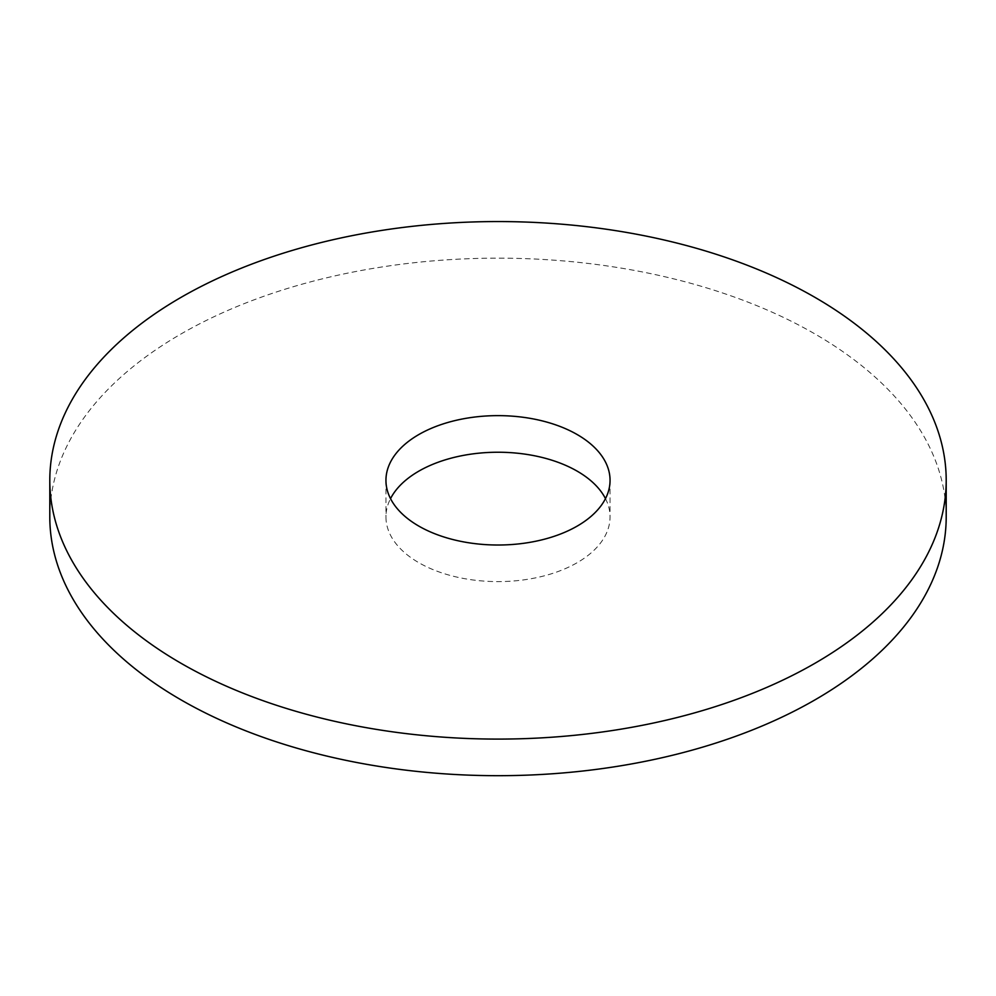 <?xml version="1.0" encoding="UTF-8"?>
<svg xmlns="http://www.w3.org/2000/svg" width="996" height="996" viewBox="0 0 996 996"><rect width="100%" height="100%" fill="white"/><g stroke="black" fill="none" stroke-linecap="round" stroke-linejoin="round"><path stroke-width="0.75" stroke-dasharray="4.98 3.74" d="M49.8 516.924A448.2 258.761 180 0 1 498 258.151A448.2 258.761 180 0 1 946.2 516.924M605.468 498.623A112.05 64.69 180 0 1 610.05 516.924A112.05 64.69 180 0 1 577.232 562.665A112.05 64.69 180 0 1 455.122 576.684A112.05 64.69 180 0 1 385.95 516.924A112.05 64.69 180 0 1 390.532 498.623M385.95 480.321L385.95 516.924M610.05 480.321L610.05 516.924"/><path stroke-width="1.49" d="M946.2 480.321L946.2 516.924A448.2 258.761 180 0 1 814.927 699.902A448.2 258.761 180 0 1 326.476 755.989A448.2 258.761 180 0 1 49.8 516.924L49.8 480.321A448.2 258.761 180 0 1 498 221.56A448.2 258.761 180 0 1 946.2 480.321A448.2 258.761 180 0 1 814.927 663.299A448.2 258.761 180 0 1 326.476 719.398A448.2 258.761 180 0 1 49.8 480.321M390.532 498.623A112.05 64.69 180 0 1 498 452.234A112.05 64.69 180 0 1 605.468 498.623M577.232 526.075A112.05 64.69 180 0 1 455.122 540.093A112.05 64.69 180 0 1 385.95 480.321A112.05 64.69 180 0 1 498 415.631A112.05 64.69 180 0 1 610.05 480.321A112.05 64.69 180 0 1 577.232 526.075"/></g></svg>
